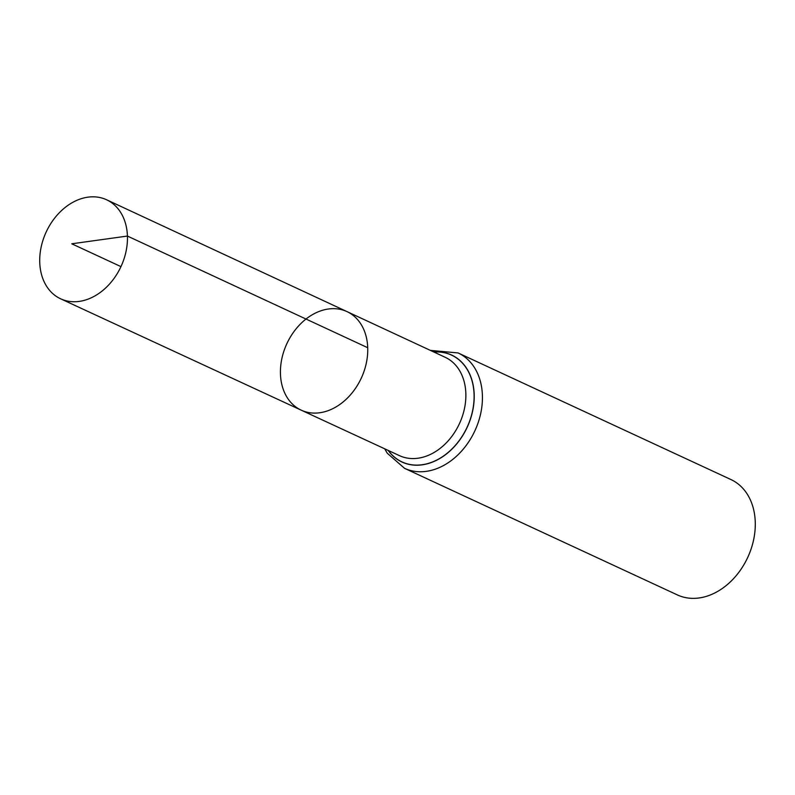 <?xml version="1.0" encoding="UTF-8"?>
<svg xmlns="http://www.w3.org/2000/svg" width="795" height="795" viewBox="0 0 795 795"><rect width="100%" height="100%" fill="white"/><g stroke="black" fill="none" stroke-linecap="round" stroke-linejoin="round"><path stroke-width="1.19" d="M367.717 347.713A54.338 41.012 -65.1 0 0 346.978 311.6A54.338 41.012 -65.1 0 0 286.886 343.619A54.338 41.012 -65.1 0 0 301.245 410.18A54.338 41.012 -65.1 0 0 346.173 399.279A54.338 41.012 -65.1 0 0 367.717 347.713L127.419 236.055L71.759 243.797L120.959 266.623M404.556 468.325L677.41 594.938A63.6 47.998 -65.1 0 0 730.019 582.198A63.6 47.998 -65.1 0 0 755.25 521.838A63.6 47.998 -65.1 0 0 730.953 479.554L458.089 352.94A63.6 47.998 114.9 0 1 482.396 395.224A63.6 47.998 114.9 0 1 457.165 455.595A63.6 47.998 114.9 0 1 404.556 468.325L387.284 453.239L384.691 448.797M301.245 410.18L399.497 455.654A54.229 40.933 114.9 0 0 444.345 444.773A54.229 40.933 114.9 0 0 465.84 393.306A54.229 40.933 114.9 0 0 445.15 357.263L346.978 311.6A54.338 41.012 114.9 0 1 361.288 378.132A54.338 41.012 114.9 0 1 301.245 410.18L60.639 298.811A54.587 41.201 114.9 0 1 39.75 262.509A54.587 41.201 114.9 0 1 61.424 210.685A54.587 41.201 114.9 0 1 106.59 199.774A54.587 41.201 114.9 0 1 120.959 266.623A54.587 41.201 114.9 0 1 60.639 298.811M433.971 352.066A58.87 44.431 114.9 0 1 467.102 427.233A58.87 44.431 114.9 0 1 388.308 450.477M433.832 351.996A58.959 44.5 114.9 0 1 467.192 427.283A58.959 44.5 114.9 0 1 388.169 450.417M458.089 352.94L430.353 350.386M346.978 311.6L106.59 199.774"/></g></svg>
